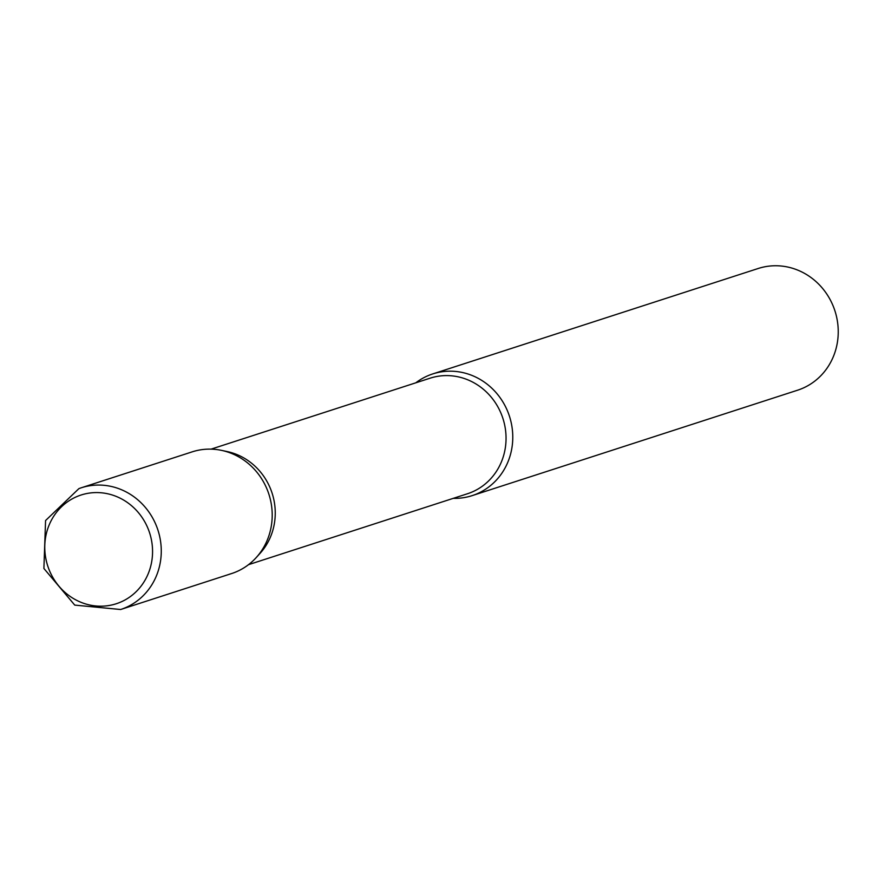 <?xml version="1.0" encoding="UTF-8"?>
<svg xmlns="http://www.w3.org/2000/svg" width="878" height="878" viewBox="0 0 878 878"><rect width="100%" height="100%" fill="white"/><g stroke="black" fill="none" stroke-linecap="round" stroke-linejoin="round"><path stroke-width="1.32" d="M120.648 609.508L74.751 605.107L43.9 568.483L45.568 520.544L78.921 488.607L81.215 487.806A63.962 59.945 -107.9 0 1 157.557 528.962A63.962 59.945 -107.9 0 1 122.909 608.717A63.962 59.945 -107.9 0 1 120.648 609.508L231.583 573.564A63.962 59.945 -107.9 0 0 233.855 572.774A63.962 59.945 -107.9 0 0 268.492 493.03A63.962 59.945 -107.9 0 0 192.161 451.863L81.215 487.806A63.962 59.945 -107.9 0 0 78.954 488.596M256.255 557.552A63.962 59.945 72.1 0 0 268.064 491.823A63.962 59.945 72.1 0 0 221.53 450.37L227.139 451.555A60.725 56.905 72.1 0 1 271.324 490.901A60.725 56.905 72.1 0 1 260.097 553.305L256.255 557.552A63.962 59.945 72.1 0 1 229.29 574.256M415.799 382.819A63.962 59.945 72.1 0 1 432.722 373.929A63.962 59.945 72.1 0 1 508.636 413.889A63.962 59.945 72.1 0 1 472.144 495.631A63.962 59.945 72.1 0 1 453.224 498.353M432.722 373.929L758.197 268.492A63.962 59.945 72.1 0 1 834.1 308.452A63.962 59.945 72.1 0 1 797.619 390.194L472.144 495.631M79.031 495.73A57.147 53.558 -107.9 0 0 48.466 568.055A57.147 53.558 -107.9 0 0 118.3 603.043A57.147 53.558 -107.9 0 0 148.865 530.718A57.147 53.558 -107.9 0 0 79.031 495.73M211.082 449.141L430.055 378.199A60.725 56.905 72.1 0 1 502.117 416.128A60.725 56.905 72.1 0 1 467.48 493.743L248.507 564.675"/></g></svg>
